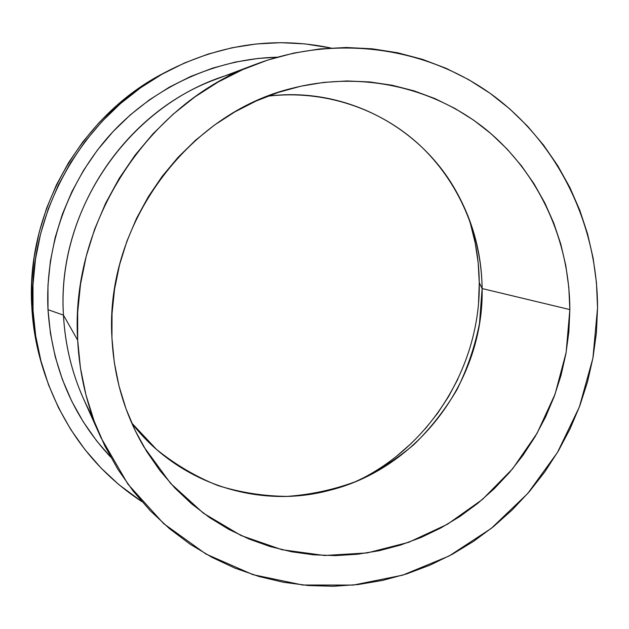 <?xml version="1.0" encoding="UTF-8"?>
<svg xmlns="http://www.w3.org/2000/svg" width="629" height="629" viewBox="0 0 629 629"><rect width="100%" height="100%" fill="white"/><g stroke="black" fill="none" stroke-linecap="round" stroke-linejoin="round"><path stroke-width="0.94" d="M569.843 309.586L566.139 352.476L555.085 394.139L537.056 433.318L512.604 468.794L482.435 499.45L447.439 524.264L408.63 542.332L367.218 552.922L324.509 555.493L281.957 549.715L241.088 535.546L203.458 513.24L170.601 483.386L143.939 446.936C124.691 413.968 114.022 377.667 111.946 338.04L112.041 313.549L114.58 289.057L119.549 264.856L126.901 241.206L136.548 218.373L148.389 196.625L162.282 176.206L178.07 157.329L195.564 140.212L214.552 125.022L234.814 111.915L256.121 101.017L278.23 92.424L300.89 86.197L323.864 82.375L346.894 80.96L369.75 81.943L392.197 85.261L414.024 90.851L435.016 98.627L454.995 108.471L473.779 120.265L491.21 133.859L507.147 149.104L521.472 165.836L534.076 183.88L544.871 203.057L553.795 223.201L560.785 244.107L565.801 265.595L568.82 287.484L569.843 309.586L568.868 331.719L565.919 353.695L561.029 375.332L554.235 396.467L545.602 416.925L535.2 436.534L523.108 455.137L509.419 472.583L494.245 488.709L477.694 503.389L459.893 516.488L441 527.873L421.139 537.441L400.484 545.076L379.201 550.705L357.476 554.235L335.493 555.619L313.446 554.809L291.549 551.767L269.99 546.507L249.005 539.022L228.791 529.366L209.559 517.588L191.53 503.774L174.901 488.033L159.86 470.508L146.596 451.339L135.266 430.723L126.028 408.85L118.999 385.947L114.274 362.257L111.946 338.04C104.681 225.064 187.78 112.615 293.366 87.989C363.255 70.385 436.471 88.186 488.426 131.5C540.217 175.208 569.591 241.819 569.843 309.586L482.129 288.554L569.843 309.586M131.697 422.979L156.566 449.46C175.365 464.619 195.792 476.648 217.838 485.541C240.475 492.531 263.535 496.147 287.028 496.391C310.427 494.724 333.118 489.865 355.11 481.814C376.401 472.065 396.018 459.65 413.961 444.554C430.716 428.145 445.065 409.825 457 389.603C467.394 368.539 474.895 346.493 479.495 323.471L482.129 288.554C484.047 380.27 418.301 468.558 329.109 490.439C258.841 509.144 178.235 483.819 131.697 422.979M256.207 64.111L216.478 79.081C123.716 112.332 56.854 214.151 63.458 315.129L77.658 340.171C70.023 222.21 148.57 102.558 256.207 64.111C338.952 33.258 430.378 48.142 495.471 97.267C560.455 146.848 597.487 226.754 597.55 307.864L592.911 358.176L579.38 406.916L557.436 452.503L527.778 493.443L491.312 528.352L449.161 555.965L402.639 575.173L353.262 585.08L302.761 585.025L252.992 574.67L205.935 554.031L163.611 523.58L127.978 484.236L100.813 437.399C87.203 406.932 79.482 374.522 77.658 340.171L63.458 315.129C56.067 206.689 134.181 98.753 235.93 72.736M48.001 309.68L63.458 315.129L48.001 309.68L47.961 285.503L50.359 261.342L55.187 237.479L62.389 214.167L71.895 191.688L83.594 170.286L97.353 150.205L113.008 131.658L130.376 114.848L149.254 99.956L169.413 87.132L190.634 76.486L212.673 68.113L235.277 62.082L258.204 58.426L277.161 57.208C216.4 58.678 155.08 86.094 111.553 133.222C68.302 180.578 44.816 245.923 48.001 309.68C51.955 367.501 72.854 416.65 110.68 457.134L96.599 440.803L83.24 421.792L71.808 401.349L62.46 379.696L55.313 357.036L50.469 333.614L48.001 309.68M169.696 70.055L165.521 72.217C81.456 114.439 25.592 211.784 31.804 307.172L33.046 310.514C26.693 212.861 83.932 113.118 169.948 69.921C222.454 43.802 276.076 36.498 330.823 47.993L305.026 43.896L280.801 42.678L256.388 43.959L232.046 47.765L208.042 54.102L184.627 62.924L162.07 74.183L140.629 87.761L120.556 103.549L102.079 121.381L85.426 141.061L70.794 162.392L58.355 185.13L48.252 209.025L40.61 233.791L35.499 259.156L32.975 284.827L33.046 310.514L31.804 307.172L31.725 282.075L34.194 257.009L39.179 232.243L46.648 208.057L56.508 184.729L68.655 162.534L82.949 141.706L99.209 122.482L117.253 105.067L136.87 89.648L157.824 76.376M357.571 480.784C431.675 445.198 480.611 364.757 479.274 282.641L482.129 288.554L479.274 282.641C479.023 259.73 475.233 237.432 467.905 215.731M267.726 96.182C343.693 86.338 418.458 125.69 454.696 188.731C472.521 219.584 481.657 252.858 482.129 288.554C481.444 234.696 458.95 181.742 419.425 144.882C379.704 108.337 323.746 89.499 267.726 96.182M43.417 369.703L39.485 356.289L34.406 332.002L31.804 307.172C32.952 327.827 36.568 347.884 42.662 367.344L44.069 371.802M478.559 302.533L479.274 282.641L478.166 262.765L475.225 243.085L470.461 223.767M396.451 456.3L411.468 443.241M425.228 428.86L437.611 413.269L448.54 396.624L457.912 379.051M141.957 501.698C95.223 470.956 62.625 427.759 44.156 372.093C37.921 352.185 34.218 331.664 33.046 310.514L35.711 335.925L40.901 360.794L48.543 384.838L58.528 407.804L70.715 429.458L84.946 449.593L101.041 468.023L118.802 484.566L141.957 501.698M92.644 416.933C75.26 385.781 65.534 351.847 63.458 315.129C65.054 344.55 71.714 372.392 83.445 398.66L100.813 437.399M597.55 307.864L596.473 282.94L593.147 258.228L587.588 233.949L579.812 210.298L569.85 187.489L557.766 165.734L543.637 145.228L527.542 126.177L509.608 108.786L489.967 93.226L468.762 79.694L446.181 68.341L422.397 59.323L397.646 52.773L372.148 48.803L346.147 47.497L319.909 48.92L293.712 53.103L267.828 60.038L242.558 69.693L218.177 82.006L194.966 96.866L173.211 114.132L153.162 133.631L135.07 155.166L119.148 178.487L105.586 203.348L94.554 229.451L86.165 256.498L80.528 284.182L77.689 312.181L77.658 340.171L80.433 367.831L85.937 394.855L94.098 420.95L104.776 445.835L117.835 469.265L133.096 491.005L150.37 510.842L169.429 528.612L190.052 544.164L212.012 557.38L235.057 568.176L258.951 576.486L283.443 582.273L308.296 585.528L333.276 586.275L358.153 584.545L382.707 580.386L406.735 573.884L430.032 565.125L452.408 554.22L473.684 541.27L493.71 526.426L512.321 509.804L529.39 491.579L544.777 471.892L558.379 450.914L570.086 428.805L579.812 405.76L587.478 381.952L593.021 357.571L596.394 332.812L597.55 307.864"/></g></svg>
